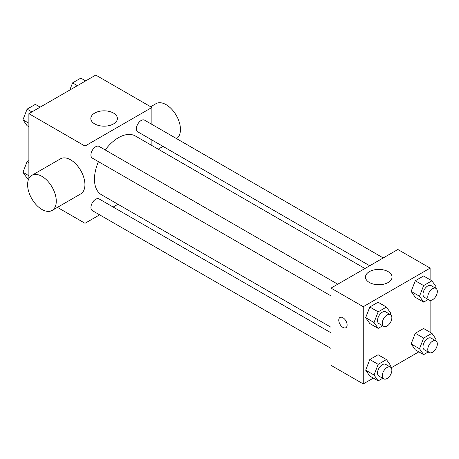 <?xml version="1.0" encoding="UTF-8"?>
<svg xmlns="http://www.w3.org/2000/svg" width="459" height="459" viewBox="0 0 459 459"><rect width="100%" height="100%" fill="white"/><g stroke="black" fill="none" stroke-linecap="round" stroke-linejoin="round"><path stroke-width="0.69" d="M28.883 178.562L28.883 113.671L95.753 75.064L151.883 107.469L151.883 124.378M99.655 214.841L85.007 223.298L57.432 207.376M117.969 204.266L113.161 207.043M98.45 161.637A33.909 19.576 120 0 0 94.468 179.228A33.909 19.576 120 0 0 101.491 194.748L331.002 327.261M364.911 268.521L135.399 136.013A33.909 19.576 120 0 0 105.209 149.938M151.883 139.978L151.883 145.532M85.007 223.298L85.007 146.077L151.883 107.469M383.231 257.947L144.556 120.149A6.753 3.901 120 0 0 139.352 121.962A6.753 3.901 120 0 0 136.403 128.761A6.753 3.901 120 0 0 137.803 131.853L369.719 265.75M331.002 332.809L99.087 198.913A6.753 3.901 120 0 0 93.877 200.721A6.753 3.901 120 0 0 90.934 207.52A6.753 3.901 120 0 0 92.328 210.612L331.002 348.41M331.002 295.9L92.328 158.103A6.753 3.901 -60 0 1 92.328 150.305A6.753 3.901 -60 0 1 99.087 146.404L337.755 284.201M85.007 146.077L28.883 113.671M94.72 123.924A13.282 7.671 180 0 1 90.83 118.502A13.282 7.671 180 0 1 104.113 110.831A13.282 7.671 180 0 1 117.395 118.502A13.282 7.671 180 0 1 109.196 125.588A13.282 7.671 180 0 1 94.72 123.924M31.809 175.367L60.468 158.82A20.265 11.699 60 0 1 76.085 164.247A20.265 11.699 60 0 1 84.932 184.644A20.265 11.699 60 0 1 80.732 193.922L52.074 210.469A20.265 11.699 60 0 1 31.809 198.764A20.265 11.699 60 0 1 31.809 175.367A20.265 11.699 60 0 1 47.426 180.794A20.265 11.699 60 0 1 56.273 201.191A20.265 11.699 60 0 1 52.074 210.469M176.526 138.607A20.265 11.699 -120 0 0 176.136 115.14A20.265 11.699 -120 0 0 156.003 103.665L150.644 106.758M373.345 378.107L363.247 383.936L331.002 365.318L331.002 288.103L397.873 249.495L430.117 268.108L430.117 279.766M418.815 351.852L391.188 367.802M415.28 297.3L411.144 291.419L415.28 280.753L423.554 275.979L415.28 280.753L411.144 291.419L415.28 297.3L423.64 302.125L419.503 296.244L423.64 285.578L431.913 280.805L436.05 286.691L435.493 288.12M369.811 376.064L365.674 370.178L369.811 359.517L378.078 354.738L369.811 359.517L365.674 370.178L369.811 376.064L378.164 380.89L374.028 375.003L378.164 364.343L386.438 359.569L390.575 365.45L390.024 366.884M430.117 300.375L430.117 332.276M363.247 383.936L363.247 306.715L430.117 268.108M415.28 349.81L411.144 343.923L415.28 333.263L423.554 328.489L415.28 333.263L411.144 343.923L415.28 349.81L423.64 354.635L419.503 348.748L423.64 338.088L431.913 333.314L436.05 339.195L435.493 340.63M369.811 323.555L365.674 317.668L369.811 307.008L378.078 302.234L369.811 307.008L365.674 317.668L369.811 323.555L378.164 328.38L374.028 322.499L378.164 311.833L386.438 307.06L390.575 312.94L390.024 314.375M363.247 306.715L331.002 288.103M369.375 282.492A13.282 7.671 180 0 1 365.484 277.07A13.282 7.671 180 0 1 378.767 269.404A13.282 7.671 180 0 1 392.055 277.07A13.282 7.671 180 0 1 383.85 284.155A13.282 7.671 180 0 1 369.375 282.492M347.124 324.989A5.91 3.414 60 0 1 345.902 327.692A5.91 3.414 60 0 1 339.987 324.278A5.91 3.414 60 0 1 339.987 317.456A5.91 3.414 60 0 1 344.543 319.039A5.91 3.414 60 0 1 347.124 324.989M345.902 327.692A5.91 3.414 60 0 1 339.993 324.278A5.91 3.414 60 0 1 339.993 317.456M382.714 325.758L378.164 328.38M390.46 314.627L385.68 311.868A6.753 3.901 120 0 0 380.477 313.681A6.753 3.901 120 0 0 377.527 320.48A6.753 3.901 120 0 0 378.927 323.572L383.701 326.326A6.753 3.901 120 0 0 390.46 322.43A6.753 3.901 120 0 0 390.46 314.627A6.753 3.901 120 0 0 385.25 316.435A6.753 3.901 120 0 0 382.301 323.234A6.753 3.901 120 0 0 383.701 326.326M374.028 322.499L365.674 317.668M378.164 311.833L369.811 307.008M386.438 307.06L378.078 302.234M428.184 299.503L423.64 302.125M435.93 288.372L431.156 285.618A6.753 3.901 120 0 0 425.946 287.426A6.753 3.901 120 0 0 423.003 294.225A6.753 3.901 120 0 0 424.397 297.317L429.176 300.071A6.753 3.901 120 0 0 435.93 296.175A6.753 3.901 120 0 0 435.93 288.372A6.753 3.901 120 0 0 430.726 290.186A6.753 3.901 120 0 0 427.777 296.984A6.753 3.901 120 0 0 429.176 300.071M419.503 296.244L411.144 291.419M423.64 285.578L415.28 280.753M431.913 280.805L423.554 275.979M382.714 378.268L378.164 380.89M390.46 367.137L385.68 364.377A6.753 3.901 120 0 0 380.477 366.19A6.753 3.901 120 0 0 377.527 372.983A6.753 3.901 120 0 0 378.927 376.076L383.701 378.836A6.753 3.901 120 0 0 390.46 374.934A6.753 3.901 120 0 0 390.46 367.137A6.753 3.901 120 0 0 385.25 368.944A6.753 3.901 120 0 0 382.301 375.743A6.753 3.901 120 0 0 383.701 378.836M374.028 375.003L365.674 370.178M378.164 364.343L369.811 359.517M386.438 359.569L378.078 354.738M428.184 352.013L423.64 354.635M435.93 340.882L431.156 338.122A6.753 3.901 120 0 0 425.946 339.935A6.753 3.901 120 0 0 423.003 346.734A6.753 3.901 120 0 0 424.397 349.827L429.176 352.581A6.753 3.901 120 0 0 435.93 348.679A6.753 3.901 120 0 0 435.93 340.882A6.753 3.901 120 0 0 430.726 342.689A6.753 3.901 120 0 0 427.777 349.488A6.753 3.901 120 0 0 429.176 352.581M419.503 348.748L411.144 343.923M423.64 338.088L415.28 333.263M431.913 333.314L423.554 328.489M28.883 126.724L27.087 125.686L22.95 119.805L27.087 109.139L35.36 104.365L40.185 107.148M28.883 123.23L22.95 119.805M31.912 111.927L27.087 109.139M69.774 90.067L72.562 82.89L80.836 78.11L85.655 80.893M77.382 85.672L72.562 82.89M28.636 179.09L27.087 178.195L22.95 172.309L27.087 161.648L28.883 160.61M28.883 175.734L22.95 172.309M28.883 162.687L27.087 161.648M158.212 149.186L163.02 146.41"/></g></svg>
